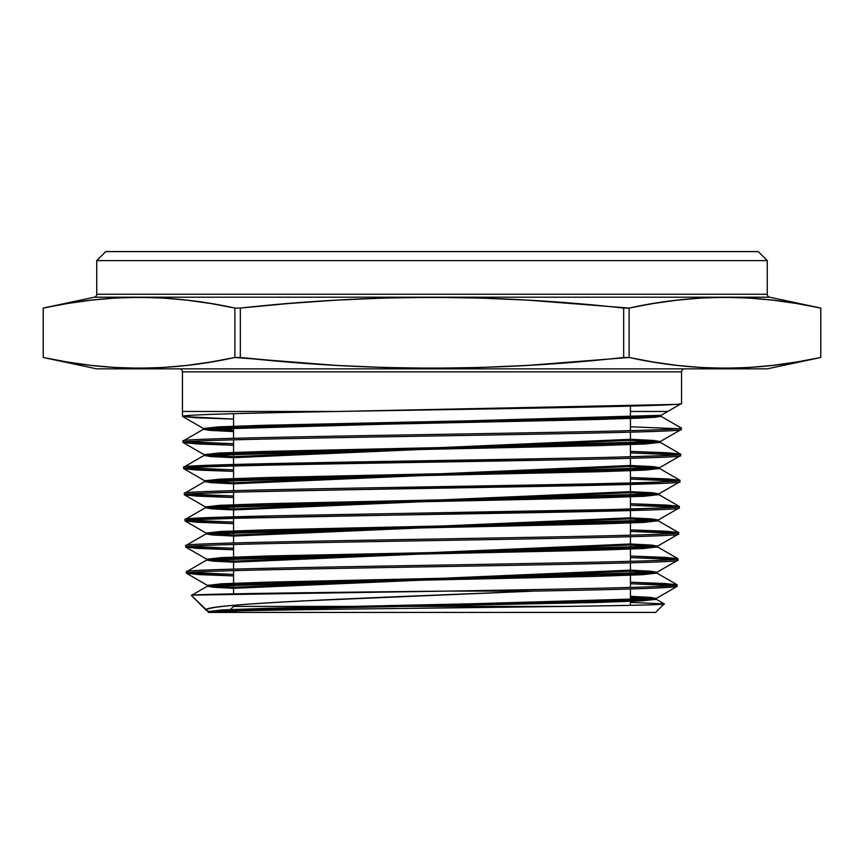 <?xml version="1.0" encoding="UTF-8"?>
<svg xmlns="http://www.w3.org/2000/svg" width="864" height="864" viewBox="0 0 864 864"><rect width="100%" height="100%" fill="white"/><g stroke="black" fill="none" stroke-linecap="round" stroke-linejoin="round"><path stroke-width="1.3" d="M228.83 611.107L233.55 606.398L228.83 611.107L233.55 606.398L233.55 605.329L233.55 606.398L567.896 606.398L233.55 606.398L233.55 605.329M233.55 593.838L233.55 570.661M233.55 569.138L233.55 544.493M233.55 542.981L233.55 518.335M233.55 516.812L233.55 492.167M233.55 490.655L233.55 466.009M233.55 464.486L233.55 439.841M233.55 438.329L233.55 413.683M233.55 307.789L210.924 303.556L234.878 308.07L240.332 308.07L288.284 303.545L336.29 300.154L384.264 298.048L432.205 297.335L480.114 298.058L527.99 300.164L629.122 308.07L653.076 303.556L677.041 300.164L700.996 298.048L724.95 297.335L748.915 298.048L772.87 300.164L796.824 303.556L820.789 308.07L769.651 297.194A3.002 3.002 0 0 1 767.264 294.257L767.264 260.604L758.246 251.586L105.754 251.586L96.736 260.604L767.264 260.604L758.246 251.586L105.754 251.586L758.246 251.586L767.264 260.604L96.736 260.604L96.736 294.257A3.002 3.002 0 0 1 94.349 297.194L43.2 308.07L67.176 303.556L91.13 300.164L115.085 298.048L139.05 297.335L163.004 298.048L186.959 300.164L210.924 303.556L234.878 308.07L234.878 357.48L210.924 361.994L186.959 365.386L163.004 367.502L139.05 368.215L115.085 367.502L91.13 365.386L67.176 361.994L43.211 357.48L96.736 368.852L767.264 368.852L820.8 357.48L796.824 361.994L772.87 365.386L748.915 367.502L724.95 368.215L700.996 367.502L677.041 365.386L653.076 361.994L629.122 357.48L527.99 365.375L480.114 367.492L432.205 368.215L384.264 367.502L336.29 365.396L234.878 357.48L210.924 361.994L186.959 365.386L163.004 367.502L139.05 368.215L115.085 367.502L139.05 368.215M630.45 357.75L653.076 361.994L629.122 357.48L629.122 308.07L653.076 303.556L677.041 300.164L700.996 298.048L724.95 297.335L748.915 298.048L724.95 297.335M630.45 406.112L630.45 430.65M630.45 432.162L630.45 456.786M630.45 458.298L630.45 482.911M630.45 484.434L630.45 509.047M630.45 510.559L630.45 535.183M630.45 536.695L630.45 561.308M630.45 562.831L630.45 587.444M630.45 588.956L630.45 605.318M204.001 455.544L233.55 457.682L210.622 456.548L204.12 455.404L224.219 453.773L598.482 445.608L645.602 443.966L660.215 442.336L630.45 440.316L660.334 442.465L204.001 455.544L204.001 454.529L233.55 456.678L204.12 454.669L183.33 442.66L233.55 445.23L196.16 443.891L183.222 442.541C167.724 438.178 696.276 433.825 681.113 429.462L681.145 427.95C696.103 432.313 167.638 436.666 183.19 441.018L183.222 442.541C167.724 438.178 696.276 433.825 681.113 429.462L681.145 427.95L661.003 416.318L681.145 427.95C696.103 432.313 167.638 436.666 183.19 441.018L183.222 442.541C167.724 438.178 696.276 433.825 681.113 429.462L681.145 427.95L661.003 416.318L203.332 429.386L203.332 428.382L233.55 430.553L203.44 428.512L182.66 416.513L233.55 419.094L195.664 417.744L182.552 416.394C181.321 414.742 245.624 413.1 338.029 411.458C493.463 408.78 688.219 406.123 681.566 403.434L681.566 371.866A3.002 3.002 0 0 1 684.58 368.852A3.002 3.002 0 0 0 681.566 371.866L182.434 371.866L182.434 411.458L338.029 411.458C493.463 408.78 688.219 406.123 681.566 403.434L681.566 371.866L182.434 371.866L182.434 411.458L338.029 411.458L674.384 404.428M179.42 368.852A3.002 3.002 0 0 1 182.434 371.866A3.002 3.002 0 0 0 179.42 368.852A3.002 3.002 0 0 1 182.434 371.866L182.434 411.458L338.029 411.458C245.624 413.1 181.321 414.742 182.552 416.394L182.434 411.458M96.736 260.604L105.754 251.586L96.736 260.604L96.736 294.257L767.264 294.257L767.264 260.604L96.736 260.604L96.736 294.257A3.002 3.002 0 0 1 94.349 297.194L769.651 297.194L94.349 297.194A3.002 3.002 0 0 0 96.736 294.257L767.264 294.257L767.264 260.604M820.8 308.07L820.8 357.48L820.789 308.07L820.789 357.48L767.264 368.852L96.736 368.852L767.264 368.852L820.8 357.48C756.896 371.617 693.004 371.617 629.122 357.48L527.99 365.375L480.114 367.492L432.205 368.215L384.264 367.502L336.29 365.396L288.284 361.994L240.332 357.48L240.332 308.07L288.284 303.545L336.29 300.154L384.264 298.048L432.205 297.335L480.114 298.058L527.99 300.164L629.122 308.07C693.004 293.922 756.896 293.922 820.789 308.07L796.824 303.556L772.87 300.164L748.915 298.048L772.87 300.164L796.824 303.556L820.8 308.07L820.8 357.48L796.824 361.994L772.87 365.386L748.915 367.502L772.87 365.386M43.211 357.48L43.211 308.07L43.2 357.48L96.736 368.852L43.2 357.48L43.211 308.07C107.104 293.922 170.996 293.922 234.878 308.07L240.332 308.07C368.345 293.933 496.12 293.933 623.668 308.07L623.668 357.48C496.12 371.617 368.345 371.617 240.332 357.48L234.878 357.48C170.996 371.617 107.104 371.617 43.211 357.48L67.176 361.994L91.13 365.386L115.085 367.502L91.13 365.386L67.176 361.994L43.2 357.48L43.2 308.07L67.176 303.556L91.13 300.164L115.085 298.048L91.13 300.164M656.975 572.195L630.45 570.154L651.089 571.244L656.867 572.335L636.995 573.966L268.164 582.131L221.81 583.772L207.468 585.403L233.55 587.304L207.36 585.274L656.975 572.195L656.975 573.199L207.36 586.278L233.55 588.308L213.16 587.228L207.468 586.148L227.318 584.507L596.106 576.342L642.503 574.7L656.867 573.07L677.02 584.712L630.45 582.228L665.183 583.535L677.117 584.831C679.806 586.915 574.063 589 448.816 591.084L534.773 591.084C625.428 589.507 672.862 587.93 677.084 586.354L677.117 584.831C679.806 586.915 574.063 589 448.816 591.084C313.038 592.542 186.419 594 191.43 595.48L206.474 610.524C193.352 603.752 385.906 597.326 534.773 591.084C625.428 589.507 672.862 587.93 677.084 586.354L677.117 584.831C679.806 586.915 574.063 589 448.816 591.084L534.773 591.084L301.417 600.998C264.902 602.953 203.396 606.128 206.474 610.524L191.43 595.48L208.148 611.55L222.437 609.919L268.639 608.288L636.379 600.113L656.186 598.482L650.581 597.402L630.45 596.333L656.305 598.342L208.148 611.55M186.548 571.763L186.581 573.275C171.266 568.922 692.928 564.559 677.754 560.207L677.797 558.684C693.112 563.036 171.061 567.41 186.548 571.763L186.581 573.275C171.266 568.922 692.928 564.559 677.754 560.207L677.797 558.684C693.112 563.036 171.061 567.41 186.548 571.763L186.581 573.275C171.266 568.922 692.928 564.559 677.754 560.207L677.797 558.684C693.112 563.036 171.061 567.41 186.548 571.763M185.868 545.616L185.911 547.128C170.651 542.765 693.511 538.412 678.424 534.06L678.467 532.537C693.554 536.9 170.683 541.253 185.868 545.616L185.911 547.128C170.651 542.765 693.511 538.412 678.424 534.06L678.467 532.537C693.554 536.9 170.683 541.253 185.868 545.616L185.911 547.128C170.651 542.765 693.511 538.412 678.424 534.06L678.467 532.537C693.554 536.9 170.683 541.253 185.868 545.616M658.994 493.754L630.45 491.648L652.612 492.761L658.876 493.884L638.852 495.526L266.738 503.69L219.953 505.321L205.459 506.963L233.55 508.928L212.512 507.881L205.34 506.833L658.994 493.754L658.994 494.759L205.34 507.838L233.55 509.933L211.637 508.82L205.459 507.708L225.461 506.066L597.532 497.902L644.36 496.26L658.876 494.629L679.028 506.272L630.45 503.734L666.673 505.062L679.136 506.39C694.418 510.743 169.884 515.106 185.198 519.469L185.242 520.981C169.916 516.618 694.408 512.266 679.093 507.913L679.136 506.39C694.418 510.743 169.884 515.106 185.198 519.469L185.242 520.981L198.504 519.61L236.952 518.238L648.324 510.008M659.545 468.482L644.976 470.113L598.007 471.755L224.834 479.92L204.79 481.55L211.129 482.684L233.55 483.808L204.671 481.691L659.664 468.612L630.45 466.484L659.545 468.482L679.698 480.125L630.45 477.576L667.159 478.904L679.806 480.244C695.034 484.596 169.074 488.959 184.529 493.322L184.572 494.834C169.128 490.482 695.002 486.119 679.763 481.766L679.806 480.244C695.034 484.596 169.074 488.959 184.529 493.322L184.572 494.834L199.163 493.398L241.294 491.962L662.202 483.332M660.215 442.336L680.368 453.978L630.45 451.408L667.656 452.758L680.476 454.097C695.887 458.449 168.512 462.812 183.859 467.176L183.902 468.688C168.566 464.324 695.639 459.972 680.432 455.609L680.476 454.097C695.887 458.449 168.512 462.812 183.859 467.176L183.902 468.688C168.566 464.324 695.639 459.972 680.432 455.609L680.476 454.097L663.336 455.652L614.326 457.207L186.797 466.528M190.642 572.519L233.55 574.376L190.642 572.519M673.045 585.598L630.45 583.74M233.55 575.899L198.634 574.582L186.581 573.275L233.55 575.899L198.634 574.582L186.581 573.275M189.961 546.372L233.55 548.251M630.45 556.06L665.68 557.377L677.797 558.684L665.68 557.377L630.45 556.06L677.689 558.565L657.536 546.923L643.118 548.554L596.581 550.195L226.703 558.36L206.798 560.002L212.652 561.092L233.55 562.183L213.505 561.157L206.69 560.131L206.69 559.127L657.644 546.048L630.45 543.985L651.596 545.087L657.536 546.178L678.316 534.179M673.682 559.44L630.45 557.582M233.55 549.763L198.148 548.446L185.911 547.128L198.148 548.446L233.55 549.763L186.019 547.247L206.798 559.256L221.195 557.626L267.689 555.984L586.408 549.45L637.621 547.819L657.536 546.178M189.324 520.225L233.55 522.115M630.45 529.902L666.176 531.22L678.467 532.537L630.45 529.902L666.176 531.22L678.467 532.537M674.363 533.304L630.45 531.414M206.01 533.984L233.55 536.058L212.144 534.956L206.129 533.855L226.076 532.213L597.056 524.048L643.745 522.407L658.206 520.776L630.45 518.821L658.325 520.906L206.01 533.984L206.01 532.98L233.55 535.054L206.129 533.11L185.35 521.1L233.55 523.627L197.64 522.31L185.242 520.981C169.916 516.618 694.408 512.266 679.093 507.913L679.136 506.39L661.662 507.967L611.809 509.533L273.467 515.83L186.883 518.983M188.644 494.078L233.55 495.979M675.022 507.146L630.45 505.256M233.55 497.502L197.143 496.163L184.572 494.834C169.128 490.482 695.002 486.119 679.763 481.766L679.806 480.244C695.034 484.596 169.074 488.959 184.529 493.322L184.572 494.834L197.143 496.163L233.55 497.502L184.68 494.953L205.459 506.963M187.985 467.932L233.55 469.843M675.67 481L630.45 479.088M204.671 481.691L204.671 480.676L233.55 482.803L204.79 480.816L184 468.806L233.55 471.366L196.646 470.027L183.902 468.688C168.566 464.324 695.639 459.972 680.432 455.609L680.368 453.978M187.348 441.785L233.55 443.718M676.339 454.853L630.45 452.93M630.45 411.458L667.678 411.458M676.998 428.706L630.45 426.762M630.45 602.402L664.157 603.893L655.636 612.414L208.364 612.414L655.636 612.414L664.157 603.893C677.095 606.571 217.566 609.282 208.85 612.068L210.967 612.09L206.474 610.524L210.967 612.09L208.364 612.414L655.636 612.414L664.157 603.893C677.095 606.571 217.566 609.282 208.85 612.068L285.53 608.861L597.672 602.435L642.406 600.826L656.186 599.216L664.124 603.806M700.996 367.502L724.95 368.215L700.996 367.502L677.041 365.386L653.076 361.994L677.041 365.386L700.996 367.502M163.004 298.048L139.05 297.335L163.004 298.048L186.959 300.164L210.924 303.556L186.959 300.164L163.004 298.048M234.878 308.07L234.878 357.48L240.332 357.48L240.332 308.07L234.878 308.07L234.878 357.48M115.085 298.048L139.05 297.335M623.668 308.07L623.668 357.48L629.122 357.48L629.122 308.07L623.668 308.07L623.668 357.48M748.915 367.502L724.95 368.215M769.651 297.194A3.002 3.002 0 0 1 767.264 294.257A3.002 3.002 0 0 0 769.651 297.194L94.349 297.194M206.69 559.127L233.55 561.179L206.798 559.256M206.129 533.11L220.568 531.479L267.214 529.837L638.237 521.672L658.206 520.031L652.104 518.929L630.45 517.817L658.325 519.901L206.01 532.98M204.79 480.816L219.337 479.174L266.263 477.544L639.479 469.368L659.545 467.737L653.119 466.603L630.45 465.48L659.664 467.608L204.671 480.676M204.12 454.669L218.711 453.028L265.788 451.397L640.094 443.221L660.215 441.59L653.627 440.446L630.45 439.301L660.334 441.461L204.001 454.529M203.44 428.512L218.095 426.881L265.313 425.25L640.721 417.074L660.895 415.444L681.167 403.672M183.33 442.66L183.19 441.018C167.638 436.666 696.103 432.313 681.145 427.95L661.003 416.318L643.885 417.938L595.156 419.558L223.225 427.648L203.44 429.257L210.114 430.412L233.55 431.557L203.332 429.386M656.186 598.482L676.976 586.472L677.117 584.831L665.183 583.535L630.45 582.228M630.45 492.653L657.331 494.262L630.45 492.653L233.55 509.933M206.69 560.131L657.644 547.052L630.45 544.99L657.536 546.923M630.45 571.158L655.333 572.702L630.45 571.158L233.55 588.308M664.157 603.893C677.095 606.571 217.566 609.282 208.85 612.068L284.18 608.893L593.989 602.532L640.148 600.944L656.305 599.357L630.45 597.337L656.186 599.216M210.967 612.09L206.474 610.524C193.352 603.752 385.906 597.326 534.773 591.084L448.816 591.084L193.266 595.112M204.79 481.55L184.529 493.322M661.003 415.379L661.003 416.318L661.003 415.379L661.003 416.318L655.009 417.269L637.394 418.219L571.536 420.131L220.968 427.745L233.55 431.557M203.332 428.382L661.003 415.314L637.394 417.215L571.536 419.126L220.968 426.74L233.55 430.553M681.566 403.434L681.566 371.866A3.002 3.002 0 0 1 684.58 368.852M96.736 294.257L767.264 294.257M681.566 371.866L182.434 371.866M534.773 591.084C625.428 589.507 672.862 587.93 677.084 586.354M679.093 507.913L679.136 506.39L666.673 505.062L630.45 503.734M185.198 519.469L185.242 520.981L197.64 522.31L233.55 523.627M679.763 481.766L679.806 480.244L667.159 478.904L630.45 477.576M183.859 467.176L183.902 468.688L196.646 470.027L233.55 471.366M233.55 445.23L196.16 443.891L183.222 442.541M630.45 451.408L667.656 452.758L680.476 454.097M233.55 419.094L195.664 417.744L182.552 416.394C181.321 414.742 245.624 413.1 338.029 411.458M208.03 611.42L208.138 612.079M448.816 591.084C313.038 592.542 186.419 594 191.43 595.48M629.122 357.48L629.122 308.07M240.332 357.48L240.332 308.07M233.55 606.398L567.896 606.398M209.833 611.95L221.011 609.995L277.798 608.04L633.636 600.232L630.45 596.333M233.55 587.304L630.45 570.154M233.55 561.179L630.45 543.985M233.55 535.054L630.45 517.817M233.55 508.928L630.45 491.648M233.55 482.803L630.45 465.48M233.55 456.678L630.45 439.301M630.45 440.316L233.55 457.682M630.45 466.484L233.55 483.808M630.45 518.821L233.55 536.058M630.45 544.99L233.55 562.183M630.45 597.337L638.572 601.02L305.608 608.386L208.85 612.068M207.468 585.403L186.689 573.394M656.867 572.335L677.646 560.326M658.206 520.031L678.985 508.032M658.876 493.884L679.666 481.885M659.545 467.737L680.335 455.728M660.215 441.59L681.005 429.581M660.895 415.444L681.469 403.553M203.44 429.257L183.298 440.899M204.12 455.404L183.967 467.046M205.459 507.708L185.306 519.34M658.206 520.776L678.359 532.418M206.129 533.855L185.976 545.486M206.798 560.002L186.646 571.633M207.468 586.148L191.462 595.393M660.334 442.465L660.334 441.461M659.664 468.612L659.664 467.608M205.34 507.838L205.34 506.833M658.325 520.906L658.325 519.901M657.644 547.052L657.644 546.048M207.36 586.278L207.36 585.274M656.305 599.357L656.305 598.342"/></g></svg>
